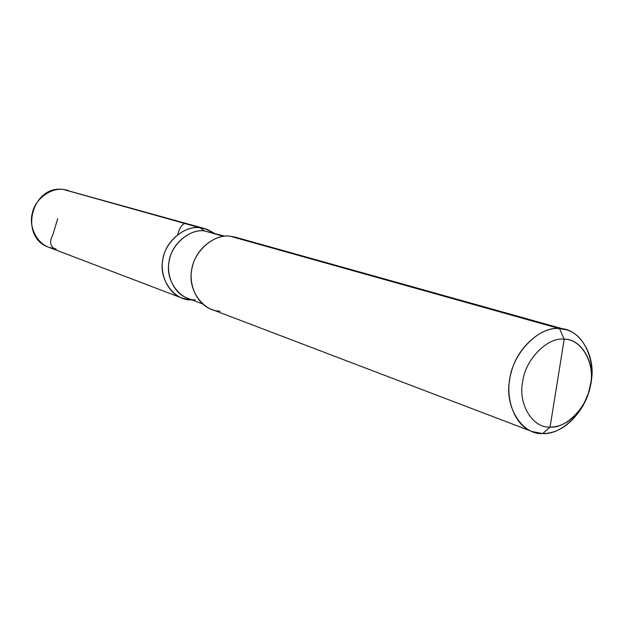 <?xml version="1.0" encoding="UTF-8"?>
<svg xmlns="http://www.w3.org/2000/svg" width="623" height="623" viewBox="0 0 623 623"><rect width="100%" height="100%" fill="white"/><g stroke="black" fill="none" stroke-linecap="round" stroke-linejoin="round"><path stroke-width="0.93" d="M56.257 249.021L49.038 247.401C35.947 242.861 28.627 225.433 32.38 212.902C35.215 198.799 51.172 187.445 63.484 189.462L67.876 190.288L63.484 189.462L199.96 227.753C184.073 225.043 163.849 243.087 162.564 261.426C159.145 279.61 174.276 300.154 190.436 299.928L192.188 299.982L190.436 299.928C174.276 300.154 159.145 279.61 162.564 261.426C163.849 243.087 184.073 225.043 199.96 227.753L207.194 229.389L214.219 233.181L207.218 229.396L199.96 227.753L207.218 229.396L214.219 233.181L205.022 228.688L199.96 227.753C185.771 225.51 167.019 239.559 163.46 256.715C158.857 271.986 167.05 292.942 182.118 298.129L190.436 299.928C174.276 300.154 159.145 279.61 162.564 261.426C163.849 243.087 184.073 225.043 199.96 227.753L63.211 189.439M182.118 298.129L49.038 247.401C35.947 242.861 28.627 225.433 32.38 212.902C35.215 198.799 51.172 187.445 63.484 189.462L205.022 228.688M240.229 239.053L559.524 328.64C539.588 325.572 512.488 353.031 509.669 379.828C504.124 406.531 522.222 435.15 542.695 433.569L532.26 431.599C513.438 425.275 504.233 395.457 511.109 372.904C516.786 347.696 541.699 326.164 559.524 328.64L564.197 339.208C547.539 336.739 525.002 359.736 522.611 382.094C517.97 404.382 532.945 428.367 550.062 427.105C566.759 428.702 588.112 405.986 590.549 384.477C595.152 363.053 581.36 338.787 564.197 339.208C580.761 338.499 594.879 361.714 590.799 382.795L588.431 393.206L583.883 403.751C574.235 419.271 562.958 427.051 550.062 427.105L542.695 433.569C558.115 433.452 571.571 424.162 583.05 405.682C587.512 397.279 590.261 388.97 591.274 380.746C596.133 355.671 579.351 327.9 559.524 328.64L564.197 339.208L550.062 427.105C532.945 428.367 517.97 404.382 522.611 382.094C525.002 359.736 547.539 336.739 564.197 339.208L550.062 427.105L542.695 433.569C561.378 435.142 585.659 411.569 590.191 386.797C596.429 363.957 585.425 334.107 565.871 329.699L559.524 328.64L230.082 236.203L235.276 237.153L565.871 329.699M224.903 236.203L204.531 230.931L223.634 236.335L204.531 230.931L199.96 227.753L204.531 230.931L214.117 233.641M202.568 303.915L187.546 298.222C173.155 293.316 165.313 273.287 169.697 258.67C173.085 242.269 190.981 228.805 204.531 230.931C189.384 228.368 170.095 245.618 168.856 263.132C165.578 280.506 179.985 300.13 195.404 299.912M220.012 311.15C203.417 311.461 187.936 290.201 191.518 271.301C192.912 252.253 213.775 233.446 230.082 236.203C215.511 233.929 196.183 248.569 192.452 266.403C187.671 282.281 196.011 304.008 211.477 309.32L532.26 431.599M31.454 221.274L31.68 224.366M57.713 218.611L52.869 234.855C49.419 241.187 49.98 245.844 54.544 248.826M184.93 223.54C182.009 224.264 179.572 227.963 177.641 234.637M48.828 192.141L47.846 192.639M49.038 247.401C18.472 237.402 31.508 184.673 63.351 189.439M590.799 382.795L591.274 380.746M583.883 403.751L583.05 405.682"/></g></svg>
